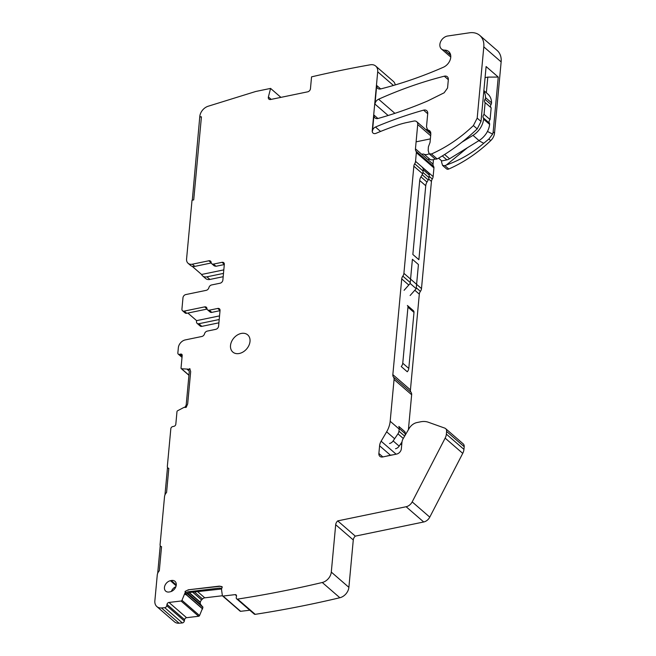 <?xml version="1.0" encoding="UTF-8"?>
<svg xmlns="http://www.w3.org/2000/svg" width="656" height="656" viewBox="0 0 656 656"><rect width="100%" height="100%" fill="white"/><g stroke="black" fill="none" stroke-linecap="round" stroke-linejoin="round"><path stroke-width="0.98" d="M192.298 200.195L199.777 116.719A9.889 7.314 -49.1 0 1 208.206 106.223L255.742 91.479L270.575 88.412L268.394 96.957A2.968 2.198 -49.1 0 0 268.911 99.13A2.968 2.198 -49.1 0 0 270.616 99.499L307.672 91.832A2.968 2.198 130.9 0 0 310.46 88.699L311.551 76.859A1208.106 893.997 130.9 0 1 370.287 64.788A9.889 7.314 130.9 0 1 375.708 66.067L393.297 81.311A9.889 7.314 130.9 0 1 395.232 84.927M479.798 35.432A19.778 14.637 130.9 0 1 483.8 46.871L477.191 118.137L473.386 125.583C460.578 137.793 446.597 147.264 431.459 153.988L429.155 153.807L428.188 150.503L428.376 146.911L430.041 142.401L430.844 133.717L429.844 130.864L427.499 129.658L426.498 126.797L427.728 113.554A4.945 3.657 130.9 0 0 426.728 110.692A4.945 3.657 130.9 0 0 423.587 110.151A395.511 292.674 130.9 0 0 375.47 127.034A3.952 2.927 130.9 0 0 372.485 130.987L373.961 115.062A4.945 3.657 130.9 0 0 374.961 117.924A4.945 3.657 130.9 0 0 378.11 118.457A395.511 292.674 130.9 0 0 426.556 101.434A39.549 29.266 130.9 0 0 428.967 100.327L444.137 92.799L447.564 87.994L448.335 79.63A4.945 3.657 130.9 0 0 447.335 76.768A4.945 3.657 130.9 0 0 444.301 76.203A395.511 292.674 130.9 0 0 378.602 99.22A4.945 3.657 130.9 0 0 374.978 104.107L376.708 85.485A4.945 3.657 130.9 0 0 377.708 88.347A4.945 3.657 130.9 0 0 380.742 88.913A395.511 292.674 130.9 0 0 443.333 67.273A10.004 7.396 130.9 0 0 450.213 59.745A10.004 7.396 130.9 0 0 448.712 51.553A10.004 7.396 130.9 0 0 444.678 50.135A7.913 5.855 130.9 0 1 441.48 49.011A7.913 5.855 130.9 0 1 440.709 41.517A7.913 5.855 130.9 0 1 447.704 36.006L469.458 32.8A19.778 14.637 130.9 0 1 479.798 35.432L497.133 50.463A19.778 14.637 130.9 0 1 501.143 61.902L494.526 133.168A9.889 7.314 130.9 0 1 490.729 140.614A118.654 87.806 130.9 0 1 448.794 169.018A2.968 2.198 130.9 0 1 446.498 168.838L442.579 165.443L444.907 165.648L446.375 165.017C460.036 160.195 472.5 152.938 483.751 143.262L488.884 139.023L492.64 134.119L493.156 131.979L498.248 77.072L486.104 66.543L481.012 121.45L477.215 128.904A118.654 87.806 130.9 0 1 476.937 129.166A118.654 87.806 130.9 0 1 475.264 130.741C463.144 141.909 450.705 151.167 437.946 158.522A118.654 87.806 130.9 0 1 437.109 158.891A2.968 2.198 130.9 0 1 434.813 158.711L429.163 153.816M425.957 129.699A395.511 292.674 130.9 0 1 427.171 129.314M433.042 164.098L415.453 148.855A4.945 3.657 130.9 0 0 416.011 151.224L433.6 166.468A4.945 3.657 130.9 0 1 433.042 164.098L433.46 159.654M433.6 166.468A2.968 2.198 130.9 0 1 433.936 167.895L433.132 176.595A4.945 3.657 130.9 0 1 432.288 179.014A4.945 3.657 130.9 0 0 431.435 181.441L421.496 288.583A4.945 3.657 130.9 0 1 420.406 291.371A4.945 3.657 130.9 0 0 419.315 294.159L410.435 389.877L392.846 374.633L401.726 278.915A4.945 3.657 130.9 0 1 402.817 276.127L410.246 282.564M392.846 374.633A4.945 3.657 130.9 0 0 393.452 377.069L411.041 392.313A4.945 3.657 130.9 0 1 410.435 389.877M411.041 392.313A4.945 3.657 130.9 0 1 411.648 394.748L408.401 429.713M399.151 429.04L390.181 421.267A22.739 16.826 130.9 0 1 386.638 431.82L381.136 441.201A9.889 7.314 130.9 0 0 379.594 445.793L378.881 453.476A4.945 3.657 130.9 0 0 379.881 456.338A4.945 3.657 130.9 0 0 382.719 456.953L396.7 454.059A4.945 3.657 130.9 0 0 401.341 448.835L401.956 442.275A7.913 5.855 130.9 0 1 403.186 438.61L409.147 428.442A9.889 7.314 130.9 0 1 416.896 422.571L420.488 421.833A19.778 14.637 130.9 0 1 428.261 422.218L444.711 428.089A4.945 3.657 130.9 0 1 445.604 428.614L463.193 443.858A4.945 3.657 130.9 0 1 464.194 446.711L463.948 449.385A9.889 7.314 130.9 0 1 462.734 453.37L429.77 517.133A7.413 5.486 130.9 0 1 423.71 521.979L355.298 536.132L337.709 520.889L406.121 506.735L423.71 521.979M337.709 520.889A4.945 3.657 130.9 0 0 335.692 524.718L353.281 539.962A4.945 3.657 130.9 0 1 355.298 536.132M353.281 539.962L348.885 587.341A9.889 7.314 130.9 0 1 339.857 597.739A1208.106 893.997 130.9 0 1 255.217 614.336A1.976 1.46 130.9 0 1 254.233 614.065L236.644 598.821A1.976 1.46 130.9 0 1 236.267 597.526L236.496 596.206A1.976 1.46 130.9 0 0 236.119 594.902A1.976 1.46 130.9 0 0 235.127 594.631L236.521 595.845M240.637 611.31L223.048 596.058A0.992 0.73 130.9 0 1 222.556 595.927L240.145 611.171A0.992 0.73 130.9 0 0 240.637 611.31L249.797 610.228M184.344 620.978L166.755 605.734A1.976 1.46 130.9 0 1 164.771 607.694L182.368 622.938A1.976 1.46 130.9 0 0 184.344 620.978L184.582 619.649A1.976 1.46 130.9 0 1 186.566 617.69L198.645 616.263A0.992 0.73 130.9 0 0 199.547 615.558L202.934 607.3L200.769 604.586A3.46 2.558 130.9 0 1 200.293 602.503L200.342 602.2A3.46 2.558 130.9 0 1 201.581 599.912L202.524 598.977A3.46 2.558 130.9 0 1 204.754 597.829L222.417 595.746M182.368 622.938A1208.106 893.997 130.9 0 1 179.063 623.2A9.889 7.314 130.9 0 1 174.455 621.822L156.858 606.57A9.889 7.314 130.9 0 1 154.857 600.855L157.26 575.033A5.929 4.387 130.9 0 1 159.31 570.794L161.548 546.686A2.968 2.198 130.9 0 1 160.679 546.292A2.968 2.198 130.9 0 1 160.08 544.578L164.525 496.723A5.929 4.387 130.9 0 1 166.575 492.476L168.813 468.376A2.968 2.198 130.9 0 1 167.944 467.982A2.968 2.198 130.9 0 1 167.346 466.26L170.831 428.671A1.976 1.46 130.9 0 1 172.692 426.58L173.963 426.318A1.976 1.46 130.9 0 0 175.816 424.227L176.981 411.673A0.992 0.73 130.9 0 1 177.645 410.73L183.967 407.409L186.148 407.401L187.682 403.899L190.675 371.599L189.74 368.615L189.067 369.213L189.961 368.861M218.899 322.818L201.827 326.352A2.968 2.198 130.9 0 1 200.121 325.983L197.112 323.367A2.968 2.198 -49.1 0 0 198.809 323.736L219.202 319.521M223.483 273.404A2.968 2.198 130.9 0 0 223.434 273.413L206.902 276.832L209.92 279.448L223.179 276.701M209.92 279.448A7.413 5.486 130.9 0 1 205.664 278.521L202.647 275.905A7.413 5.486 130.9 0 1 201.581 274.47L223.811 269.878M280.907 97.367L270.575 88.412M375.708 66.067A9.889 7.314 130.9 0 1 377.7 71.824L372.231 130.774A3.952 2.927 130.9 0 0 373.034 133.061A3.952 2.927 130.9 0 0 376.027 133.324A338.652 250.6 130.9 0 1 397.577 125.091A79.105 58.532 130.9 0 1 406.974 122.5L413.87 121.065A4.945 3.657 130.9 0 1 416.708 121.68A4.945 3.657 130.9 0 1 417.708 124.542L430.656 135.767M450.541 54.604L448.901 53.185A10.004 7.396 130.9 0 1 450.123 53.431M441.562 160.753L441.537 161.015A4.945 3.657 130.9 0 0 441.578 162.114L442.579 165.435M415.453 148.855L417.708 124.542M416.011 151.224A2.968 2.198 130.9 0 1 416.347 152.643L415.543 161.351A4.945 3.657 130.9 0 1 414.69 163.77L423.087 171.044M421.496 288.583L403.907 273.339L413.846 166.198A4.945 3.657 130.9 0 1 414.69 163.77M403.907 273.339A4.945 3.657 130.9 0 1 402.817 276.127M393.452 377.069A4.945 3.657 130.9 0 1 394.059 379.504L411.648 394.748M390.181 421.267L394.059 379.504M445.604 428.614A4.945 3.657 130.9 0 1 446.605 431.468L464.194 446.711M463.948 449.385L446.359 434.133L446.605 431.468M446.359 434.133A9.889 7.314 130.9 0 1 445.145 438.126L462.734 453.37M429.77 517.133L412.181 501.889L445.145 438.126M412.181 501.889A7.413 5.486 130.9 0 1 406.121 506.735M335.692 524.718L331.296 572.098A9.889 7.314 130.9 0 1 322.268 582.495A1208.106 893.997 130.9 0 1 237.628 599.092L255.217 614.336M237.628 599.092A1.976 1.46 130.9 0 1 236.644 598.821M223.048 596.058L235.127 594.631M222.556 595.927A0.992 0.73 130.9 0 1 222.359 595.55L221.507 589.4L222.154 586.866M199.547 615.558L181.958 600.314L185.345 592.048L185.14 594.238L185.697 594.713L189.182 592.532L221.474 588.998M181.958 600.314A0.992 0.73 130.9 0 1 181.048 601.019L198.645 616.263M166.755 605.734L166.985 604.406A1.976 1.46 130.9 0 1 168.969 602.446L181.048 601.019M164.771 607.694A1208.106 893.997 130.9 0 1 161.466 607.956A9.889 7.314 130.9 0 1 156.858 606.57M157.694 573.278L160.244 545.702M164.959 494.96L167.51 467.392M189.313 369.426L187.452 369.697L188.838 370.501M188.953 375.166L181.54 368.738L189.067 369.213M181.54 368.738A0.992 0.73 130.9 0 1 181.031 368.032L182.196 355.486A1.976 1.46 130.9 0 0 181.794 354.338A1.976 1.46 130.9 0 0 180.662 354.092L182.204 355.429M182.081 356.692L179.391 354.355L180.662 354.092M179.391 354.355A1.976 1.46 130.9 0 1 178.26 354.109A1.976 1.46 130.9 0 1 177.858 352.969L178.342 347.746A7.413 5.486 130.9 0 1 185.304 339.906L201.835 336.487A2.968 2.198 130.9 0 0 204.541 333.789A2.968 2.198 130.9 0 1 207.255 331.1L215.799 329.328A2.968 2.198 130.9 0 0 218.587 326.188L220.039 310.526A2.968 2.198 130.9 0 0 219.44 308.812A2.968 2.198 130.9 0 0 217.735 308.443L209.264 310.198A2.968 2.198 130.9 0 1 207.558 309.829A2.968 2.198 130.9 0 1 206.952 308.541A2.968 2.198 130.9 0 0 206.353 307.254A2.968 2.198 130.9 0 0 204.647 306.885L184.238 311.108A2.968 2.198 130.9 0 1 182.532 310.739A2.968 2.198 130.9 0 1 181.933 309.025L182.983 297.709A2.968 2.198 130.9 0 1 185.771 294.577L206.181 290.354A2.968 2.198 130.9 0 0 208.895 287.656A2.968 2.198 130.9 0 1 211.601 284.958L220.08 283.212A2.968 2.198 130.9 0 0 222.868 280.071L224.319 264.409A2.968 2.198 130.9 0 0 223.721 262.695A2.968 2.198 130.9 0 0 222.015 262.326L213.471 264.089A2.968 2.198 130.9 0 1 211.765 263.72A2.968 2.198 130.9 0 1 211.166 262.433A2.968 2.198 130.9 0 0 210.56 261.145A2.968 2.198 130.9 0 0 208.854 260.776L192.323 264.196A7.413 5.486 130.9 0 1 188.075 263.277A7.413 5.486 130.9 0 1 186.575 258.989L192.019 200.252L193.717 199.9L201.425 116.834L199.777 116.719M187.854 313.06L196.603 320.636L196.505 321.653A2.968 2.198 -49.1 0 0 197.112 323.367M206.902 276.832A7.413 5.486 130.9 0 1 202.647 275.905M192.159 266.303L201.581 274.47M192.323 264.196L194.84 266.377A7.413 5.486 130.9 0 1 190.584 265.459L188.075 263.277M200.031 116.932L201.408 117.03M222.277 586.972A5.437 4.026 -49.1 0 0 219.694 586.341L188.362 589.793L185.008 591.45L185.345 592.048M188.362 589.793L219.44 586.12L222.343 587.038M239.333 353.477A11.373 8.413 130.9 0 1 232.814 352.059A11.373 8.413 130.9 0 1 231.576 341.587A11.373 8.413 130.9 0 1 241.187 333.461A11.373 8.413 130.9 0 1 247.706 334.88A11.373 8.413 130.9 0 1 248.952 345.351A11.373 8.413 130.9 0 1 239.333 353.477M171.298 580.519A6.396 4.731 130.9 0 1 175.029 581.372A6.396 4.731 130.9 0 1 175.636 587.268A6.396 4.731 130.9 0 1 170.248 591.778L169.404 591.958A6.396 4.731 130.9 0 1 165.804 591.22A6.396 4.731 130.9 0 1 165.017 585.316A6.396 4.731 130.9 0 1 170.445 580.691L171.298 580.519L176.259 584.988M486.35 92.75L487.802 77.105L485.079 77.629M487.802 77.105L498.248 77.072M446.375 165.017L467.466 147.707M185.599 592.27L185.008 591.45M221.539 589.104A3.46 2.558 -49.1 0 0 221.113 588.571A3.46 2.558 -49.1 0 0 219.383 588.104L188.305 591.769A3.46 2.558 -49.1 0 0 185.14 594.238M188.616 590.006A5.437 4.026 -49.1 0 0 185.263 591.663M160.81 546.399A2.968 2.198 -49.1 0 0 160.933 546.514A2.968 2.198 -49.1 0 0 161.532 546.842M168.075 468.081A2.968 2.198 -49.1 0 0 168.198 468.195A2.968 2.198 -49.1 0 0 168.797 468.532M184.73 407.237A3.46 2.558 -49.1 0 0 186.238 404.465L189.231 372.173A3.46 2.558 -49.1 0 0 188.534 370.173A3.46 2.558 -49.1 0 0 187.452 369.697M220.022 310.665L211.773 312.379L209.264 310.198M207.558 309.829L210.076 312.01A2.968 2.198 -49.1 0 0 211.773 312.379M207.066 309.083L186.747 313.289L184.238 311.108M182.532 310.739L185.049 312.92A2.968 2.198 -49.1 0 0 186.747 313.289M196.603 320.636L219.539 315.897M213.471 264.089L215.98 266.27L224.303 264.548M215.98 266.27L214.282 265.901L211.765 263.72M194.84 266.377L211.273 262.974M175.857 586.735A6.175 4.567 -49.1 0 0 171.388 591.425M386.778 456.117A7.413 5.486 130.9 0 1 387.942 455.764L391.657 455.002A3.952 2.927 130.9 0 1 392.485 454.936M399.201 428.491L405.236 433.723A4.945 3.657 130.9 0 0 404.867 431.664L398.832 426.433A4.945 3.657 130.9 0 1 399.201 428.491L398.955 431.181A4.945 3.657 130.9 0 1 397.954 433.829L393.141 440.922A4.945 3.657 130.9 0 1 389.492 443.497M407.958 307.172L402.759 363.211A4.945 3.657 130.9 0 1 401.234 366.54L407.269 371.772A4.945 3.657 130.9 0 0 408.795 368.434L413.993 312.395A2.968 2.198 130.9 0 0 413.419 310.706L407.384 305.475A2.968 2.198 130.9 0 1 407.958 307.172L413.993 312.395M410.164 283.466L416.191 288.689L418.43 264.532L412.403 259.3L410.164 283.466L404.096 290.296M419.709 180.507L425.744 185.73L418.881 259.702L412.854 254.471L419.709 180.507A7.913 5.855 130.9 0 1 420.947 176.833L422.185 174.717L428.22 179.949A4.945 3.657 130.9 0 0 428.983 177.653L429.229 175.045A3.952 2.927 130.9 0 0 428.425 172.758L422.398 167.526A3.952 2.927 130.9 0 1 423.202 169.814L429.229 175.045M423.202 169.814L422.956 172.43A4.945 3.657 130.9 0 1 422.185 174.717M421.751 154.308A3.952 2.927 130.9 0 1 424.12 154.25L430.147 159.474A6.921 5.125 130.9 0 0 435.182 158.949M429.098 153.75A6.921 5.125 130.9 0 1 424.12 154.25M461.824 142.245L472.984 135.349L479.011 140.573A17.794 13.169 130.9 0 0 489.63 124.41A2.968 2.198 130.9 0 0 489.638 124.238A2.968 2.198 130.9 0 0 489.343 123.057A2.968 2.198 130.9 0 1 490.081 119.581L491.172 107.805L485.137 102.582L484.046 114.349L490.081 119.581M484.046 114.349A2.968 2.198 130.9 0 0 483.308 117.826A2.968 2.198 130.9 0 1 483.611 119.007A2.968 2.198 130.9 0 1 483.603 119.179A17.794 13.169 130.9 0 1 472.984 135.349M485.137 102.582A2.968 2.198 130.9 0 1 485.071 102.525A2.968 2.198 130.9 0 1 484.997 99.335L491.024 104.566A2.968 2.198 130.9 0 0 491.557 102.828A17.794 13.169 130.9 0 0 487.884 94.087L483.874 90.61M483.825 91.192A17.794 13.169 130.9 0 1 485.53 97.605A2.968 2.198 130.9 0 1 484.997 99.335M430.369 138.883L416.101 141.835M491.041 107.691A2.968 2.198 130.9 0 1 491.024 104.566M444.604 154.488L449.549 158.777L479.011 140.573M449.549 158.777A7.913 5.855 130.9 0 1 446.851 159.875L441.759 160.925L438.569 158.162M427.786 159.539A3.952 2.927 130.9 0 1 430.147 159.474M425.744 185.73A7.913 5.855 130.9 0 1 426.974 182.065L428.22 179.949M416.191 288.689L410.123 295.52M405.236 433.723L405.08 435.379M401.98 442.005L399.168 446.154A4.945 3.657 130.9 0 1 395.527 448.729M483.595 119.187L489.63 124.41M271.19 99.376L268.394 96.957M377.7 71.824L393.428 85.452M376.708 85.485L380.677 88.929M373.961 115.062L377.938 118.506M374.978 104.107L388.131 115.505M444.678 50.135L450.697 55.35M483.8 46.871L501.143 61.902M477.191 118.137L481.012 121.45M493.156 131.979L494.526 133.168M488.884 139.023L490.729 140.614M444.907 165.648L448.794 169.018M423.587 110.151L427.712 113.734M375.47 127.034L380.57 131.454M416.347 152.643L433.936 167.895M433.132 176.595L415.543 161.351M429.114 176.267L432.288 179.014M413.846 166.198L422.628 173.807M428.655 179.031L431.435 181.441M416.273 287.795L420.406 291.371M401.726 278.915L408.778 285.024M414.805 290.247L419.315 294.159M386.638 431.82L394.625 438.733M400.652 443.964L401.71 444.875M396.109 454.182L381.136 441.201M379.594 445.793L390.492 455.239M382.858 456.929L378.881 453.476M348.885 587.341L331.296 572.098M322.268 582.495L339.857 597.739M204.754 597.829L197.513 591.548M194.381 591.917L202.524 598.977M201.581 599.912L192.602 592.13M188.305 591.769L200.342 602.2M200.293 602.503L188.846 592.589M187.518 593.106L200.769 604.586M202.868 606.997L187.116 593.344M186.96 593.45L202.934 607.3M202.671 608.809L185.984 594.344M185.902 594.451L202.63 608.948M186.566 617.69L168.969 602.446M166.985 604.406L184.582 619.649M161.466 607.956L179.063 623.2M188.37 370.287L189.043 370.87M201.827 326.352L198.809 323.736M444.301 76.203L448.327 79.688M378.602 99.22L394.904 113.34M473.386 125.583L477.215 128.904M487.457 131.438L492.64 134.119M478.806 140.704L483.751 143.262M428.671 130.257L430.607 131.938M220.268 588.867L219.383 588.104M211.232 262.835L208.854 260.776M224.327 264.327L222.015 262.326M207.017 308.943L204.647 306.885M220.047 310.444L217.735 308.443M176.136 585.808L170.445 580.691M431.459 153.988L437.109 158.891M393.141 440.922L399.168 446.154M397.954 433.829L403.276 438.446M398.955 431.181L404.645 436.109M402.759 363.211L408.795 368.434M420.947 176.833L426.974 182.065M422.956 172.43L428.983 177.653M442.3 155.931L446.851 159.875M483.308 117.826L489.343 123.057M485.53 97.605L491.557 102.828M441.48 49.011L450.762 57.056M416.708 121.68L430.828 133.922M181.228 368.606L188.944 375.289M178.26 354.109L182.024 357.372M427.499 129.658L430.787 132.504"/></g></svg>
